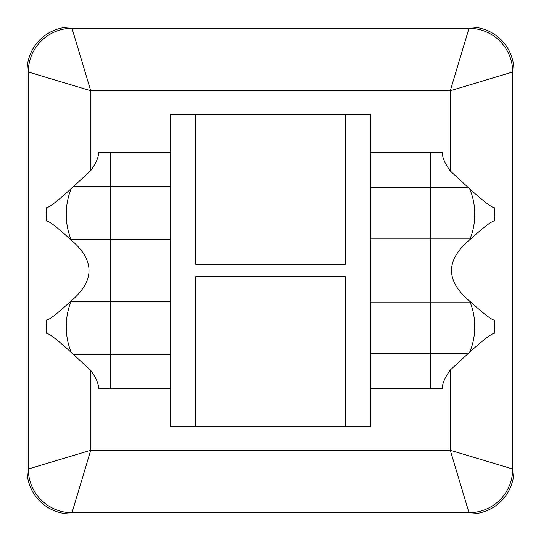 <?xml version="1.0" encoding="UTF-8"?>
<svg xmlns="http://www.w3.org/2000/svg" width="541" height="541" viewBox="0 0 541 541"><rect width="100%" height="100%" fill="white"/><g stroke="black" fill="none" stroke-linecap="round" stroke-linejoin="round"><path stroke-width="0.81" d="M470.251 27.05L70.749 27.05A43.699 43.699 0 0 0 27.05 70.749L27.05 470.251A43.699 43.699 0 0 0 70.749 513.95L470.251 513.95A43.699 43.699 0 0 0 513.95 470.251L513.95 70.749A43.699 43.699 0 0 0 470.251 27.05M71.994 512.699L469.006 512.699A43.699 43.699 0 0 0 512.699 469.006L450.281 450.281L469.006 512.699A43.699 43.699 0 0 0 512.699 469.006L512.699 71.994A43.699 43.699 0 0 0 469.006 28.301L450.281 90.719L512.699 71.994A43.699 43.699 0 0 0 469.006 28.301L71.994 28.301A43.699 43.699 0 0 0 28.301 71.994L28.301 469.006L90.719 450.281L71.994 512.699A43.699 43.699 0 0 1 28.301 469.006M170.625 426.578L370.375 426.578L370.375 114.421L170.625 114.421L170.625 426.578M370.375 388.411L442.41 388.411C442.2 383.725 444.824 377.591 450.281 370.017L469.662 352.164C483.417 339.822 491.668 333.513 494.42 333.236A48.69 34.428 -90 0 0 494.42 320.123C491.641 319.853 483.755 313.834 470.771 302.061L469.662 301.161C445.486 280.718 445.486 260.282 469.662 239.839L470.771 238.939C483.755 227.166 491.641 221.147 494.42 220.877A48.69 34.428 -90 0 0 494.42 207.764C491.668 207.487 483.417 201.178 469.662 188.836L450.281 170.983C444.824 163.409 442.2 157.275 442.41 152.589L370.375 152.589M170.625 152.21L98.59 152.21C98.8 156.897 96.176 163.03 90.719 170.611L71.338 188.484C57.576 201.015 49.326 207.413 46.58 207.676A49.941 35.314 90 0 0 46.58 220.958C49.353 221.222 57.238 227.328 70.249 239.291L71.338 240.19C94.891 260.397 94.891 280.603 71.338 300.81L70.249 301.709C57.238 313.672 49.353 319.778 46.58 320.042A49.941 35.314 90 0 0 46.58 333.324C49.326 333.587 57.576 339.985 71.338 352.516L90.719 370.389C96.176 377.97 98.8 384.103 98.59 388.79L170.625 388.79M450.281 170.983L450.281 90.719L90.719 90.719L28.301 71.994A43.699 43.699 0 0 1 71.994 28.301L90.719 90.719L90.719 170.611M345.408 426.578L345.408 276.742L195.592 276.742L195.592 426.578M345.408 114.421L345.408 264.258L195.592 264.258L195.592 114.421M450.281 370.017L450.281 450.281L90.719 450.281L90.719 370.389M467.539 187.267L430.305 187.267L430.305 152.589M470.771 302.061L430.305 302.061L430.305 238.939L370.375 238.939M469.662 352.164A48.69 34.428 -90 0 0 470.034 302.061A62.425 44.139 90 0 1 469.662 301.161M467.539 353.733L430.305 353.733L430.305 302.061L370.375 302.061M430.305 388.411L430.305 353.733L370.375 353.733M470.771 238.939L430.305 238.939L430.305 187.267L370.375 187.267M469.662 239.839A62.425 44.139 90 0 1 470.034 238.939A48.69 34.428 -90 0 0 469.662 188.836M70.249 301.709L70.972 301.709A49.941 35.314 90 0 0 71.338 352.516M71.338 300.81A62.425 44.139 -90 0 1 70.972 301.709L110.695 301.709L110.695 388.79M70.249 239.291L70.972 239.291A62.425 44.139 -90 0 1 71.338 240.19M71.338 188.484A49.941 35.314 90 0 0 70.972 239.291L110.695 239.291L110.695 301.709L170.625 301.709M73.704 186.713L110.695 186.713L110.695 239.291L170.625 239.291M110.695 152.21L110.695 186.713L170.625 186.713M73.704 354.287L170.625 354.287"/></g></svg>
